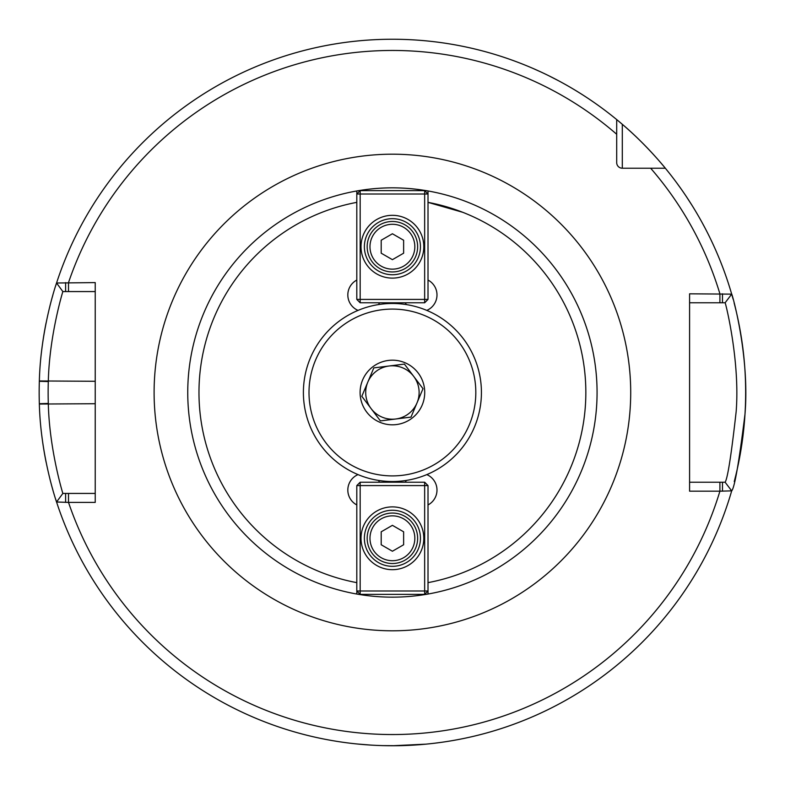 <?xml version="1.0" encoding="UTF-8"?>
<svg xmlns="http://www.w3.org/2000/svg" width="785" height="785" viewBox="0 0 785 785"><rect width="100%" height="100%" fill="white"/><g stroke="black" fill="none" stroke-linecap="round" stroke-linejoin="round"><path stroke-width="1.18" d="M428.011 194.003L428.011 190.961L428.011 194.003L424.656 194.003L424.656 299.419L360.168 299.419L360.168 194.003L424.656 194.003L424.656 190.647L428.011 194.003L428.011 299.419L424.656 302.784L424.656 299.419L428.011 299.419M406.394 304.59A16.819 16.819 0 0 1 405.286 302.784M428.011 280.059A16.819 16.819 0 0 1 426.795 310.399M356.802 194.003L356.802 190.961L356.802 194.003L360.168 190.647L360.168 194.003L356.802 194.003L356.802 299.419L360.168 299.419L360.168 302.784L356.802 299.419M358.029 310.399A16.819 16.819 0 0 1 356.802 280.059M379.538 302.784A16.819 16.819 0 0 1 378.429 304.59M356.802 190.961A204.659 204.659 0 0 1 597.071 392.5A204.659 204.659 0 0 1 356.802 594.039L356.802 590.997L360.168 590.997L360.168 485.581L424.656 485.581L424.656 590.997L360.168 590.997L360.168 594.353L356.802 590.997L356.802 594.039A204.659 204.659 0 0 1 356.802 190.961M428.011 590.997L428.011 594.039L428.011 590.997L424.656 594.353L424.656 590.997L428.011 590.997L428.011 485.581L424.656 485.581L424.656 482.216L428.011 485.581M356.802 504.941A16.819 16.819 0 0 1 358.029 474.601M378.429 480.41A16.819 16.819 0 0 1 379.538 482.216M426.795 474.601A16.819 16.819 0 0 1 428.011 504.941M405.286 482.216A16.819 16.819 0 0 1 406.394 480.41M95.23 493.431L68.511 493.431L68.511 502.4L95.23 502.4L95.23 282.6L56.559 283.002C56.863 281.962 40.634 328.101 39.348 380.96L39.338 381.284A353.25 353.25 0 0 0 39.338 403.716L39.348 404.039C40.634 456.899 56.863 503.038 56.559 501.998L68.511 502.4A342.034 342.034 0 0 0 719.904 491.184L731.689 490.861C734.613 487.77 739.038 462.228 744.985 414.225C749.94 355.566 731.659 291.961 731.689 294.139L689.593 293.816L689.593 491.184L719.904 491.184L719.904 482.216L689.593 482.216M622.299 124.295C646.143 144.381 665.955 168.863 665.327 168.216L622.299 168.216L622.299 124.295L616.696 119.585A353.25 353.25 0 0 0 56.559 283.002L62.859 291.569L65.606 291.569L65.606 282.61M616.696 162.603A5.603 5.603 0 0 0 622.299 168.216A5.603 5.603 0 0 1 616.696 162.603L616.696 119.585A353.25 353.25 0 0 1 665.327 168.216A353.25 353.25 0 0 0 616.696 119.585M575.562 90.432L580.988 93.798M582.941 95.034L581.351 94.023M558.39 80.669L548.852 75.782M533.643 68.717L540.963 72.004M702.055 222.479L705.067 228.092M706.137 230.142L705.283 228.504M692.066 205.435L686.257 196.436M676.621 182.709L681.302 189.214M367.056 744.837L359.069 744.17M331.8 740.51L330.779 740.333M357.175 743.984L371.315 745.122M382.442 745.613L397.436 745.711M434.517 743.228L442.279 742.217M450.443 740.952L444.859 741.835M425.843 744.16L392.412 745.75M731.689 294.139A353.25 353.25 0 0 0 665.327 168.216A353.25 353.25 0 0 1 731.689 294.139L725.105 302.784C725.212 301.411 740.245 360.58 736.144 411.772C731.286 455.123 727.607 478.595 725.105 482.216L731.689 490.861A353.25 353.25 0 0 1 56.559 501.998A353.25 353.25 0 0 0 731.689 490.861L729.569 488.084M725.105 482.216L722.475 482.216L722.475 491.184M722.475 482.216L719.904 482.216M689.593 302.784L725.105 302.784M722.475 293.816L722.475 302.784M65.606 291.569L95.23 291.569M65.606 502.39L65.606 493.431L62.859 493.431C63.035 494.177 49.367 450.001 48.317 403.716L48.307 403.431A344.281 344.281 0 0 1 48.307 381.569L48.317 381.284C49.367 334.999 63.035 290.823 62.859 291.569M62.859 493.431L56.559 501.998M68.511 493.431L65.606 493.431M56.441 283.385A353.25 353.25 0 0 0 55.588 286.044A353.25 353.25 0 0 1 56.441 283.385M52.86 295.091A353.25 353.25 0 0 0 49.936 305.914A353.25 353.25 0 0 1 52.86 295.091M46.099 322.812A353.25 353.25 0 0 0 41.791 349.453A353.25 353.25 0 0 1 46.099 322.812M41.791 435.547A353.25 353.25 0 0 0 46.099 462.188A353.25 353.25 0 0 1 41.791 435.547M49.936 479.085A353.25 353.25 0 0 0 52.86 489.909A353.25 353.25 0 0 1 49.936 479.085M55.588 498.956A353.25 353.25 0 0 0 56.441 501.615A353.25 353.25 0 0 1 55.588 498.956M734.25 481.548A353.25 353.25 0 0 0 734.122 302.941A353.25 353.25 0 0 1 734.25 481.548M733.121 299.203A353.25 353.25 0 0 0 731.806 294.532A353.25 353.25 0 0 1 733.121 299.203M420.446 538.284A28.034 28.034 0 0 1 392.412 566.319A28.034 28.034 0 0 1 364.377 538.284A28.034 28.034 0 0 1 392.412 510.25A28.034 28.034 0 0 1 420.446 538.284M361.012 538.284A31.4 31.4 0 0 0 408.112 565.475A31.4 31.4 0 0 0 408.112 511.094A31.4 31.4 0 0 0 361.012 538.284M360.168 482.216L360.168 485.581L356.802 485.581L360.168 482.216L424.656 482.216M356.802 485.581L356.802 590.997M360.168 594.353L424.656 594.353M420.446 246.716A28.034 28.034 0 0 1 392.412 274.75A28.034 28.034 0 0 1 364.377 246.716A28.034 28.034 0 0 1 392.412 218.681A28.034 28.034 0 0 1 420.446 246.716M361.012 246.716A31.4 31.4 0 0 0 408.112 273.906A31.4 31.4 0 0 0 408.112 219.525A31.4 31.4 0 0 0 361.012 246.716M424.656 190.647L360.168 190.647M360.168 302.784L424.656 302.784M392.412 563.522A25.228 25.228 0 0 0 417.64 538.284A25.228 25.228 0 0 0 392.412 513.056A25.228 25.228 0 0 0 367.174 538.284A25.228 25.228 0 0 0 392.412 563.522M403.627 531.808L403.627 544.761L392.412 551.237L381.196 544.761L381.196 531.808L392.412 525.332L403.627 531.808M392.412 271.944A25.228 25.228 0 0 0 417.64 246.716A25.228 25.228 0 0 0 392.412 221.478A25.228 25.228 0 0 0 367.174 246.716A25.228 25.228 0 0 0 392.412 271.944M403.627 240.239L403.627 253.192L392.412 259.668L381.196 253.192L381.196 240.239L392.412 233.763L403.627 240.239M404.412 364.093L423.007 388.693L411.006 417.1L395.709 419.004A26.7 26.7 0 0 0 413.715 376.398A26.7 26.7 0 0 0 389.115 365.996L404.412 364.093M373.817 367.9L389.115 365.996A26.7 26.7 0 0 0 367.812 382.109L373.817 367.9M361.816 396.307L367.812 382.109A26.7 26.7 0 0 0 395.709 419.004L380.411 420.907L361.816 396.307M366.634 411.988A32.313 32.313 0 0 0 422.173 405.08A32.313 32.313 0 0 0 388.418 360.433A32.313 32.313 0 0 0 366.634 411.988M413.715 376.398A26.7 26.7 0 0 0 389.115 365.996M371.109 408.602A26.7 26.7 0 0 0 395.709 419.004M442.711 459.029A83.406 83.406 0 0 1 309.643 402.793A83.406 83.406 0 0 1 424.881 315.668A83.406 83.406 0 0 1 442.711 459.029M446.096 463.503A89.009 89.009 0 0 0 463.415 338.816A89.009 89.009 0 0 0 338.727 321.497A89.009 89.009 0 0 0 321.408 446.184A89.009 89.009 0 0 0 446.096 463.503M356.802 202.363A193.444 193.444 0 0 0 356.802 582.637M428.011 582.637A193.444 193.444 0 0 0 428.011 202.363L462.846 212.333M154.105 392.5A238.306 238.306 0 0 0 511.565 598.877A238.306 238.306 0 0 0 511.565 186.124A238.306 238.306 0 0 0 154.105 392.5M719.904 302.784L719.904 293.816A342.034 342.034 0 0 0 650.647 168.216M616.696 134.264A342.034 342.034 0 0 0 68.511 282.6L68.511 291.569M95.23 403.716L39.348 404.039M48.307 381.569L39.338 381.284M39.338 403.716L48.307 403.431M39.348 380.96L95.23 381.284M392.412 560.716A22.431 22.431 0 0 1 372.983 527.069A22.431 22.431 0 0 1 411.831 527.069A22.431 22.431 0 0 1 392.412 560.716M392.412 269.147A22.431 22.431 0 0 1 372.983 235.5A22.431 22.431 0 0 1 411.831 235.5A22.431 22.431 0 0 1 392.412 269.147"/></g></svg>
